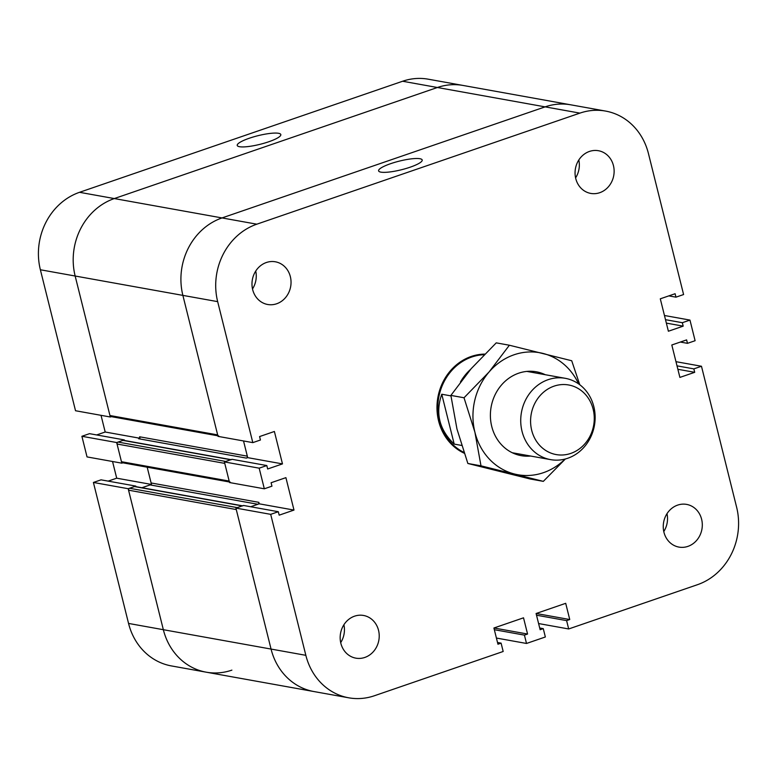 <?xml version="1.0" encoding="UTF-8"?>
<svg xmlns="http://www.w3.org/2000/svg" width="777" height="777" viewBox="0 0 777 777"><rect width="100%" height="100%" fill="white"/><g stroke="black" fill="none" stroke-linecap="round" stroke-linejoin="round"><path stroke-width="1.17" d="M278.545 133.294A22.465 4.439 166 0 1 280.818 134.567A22.465 4.439 166 0 1 260.091 144.308A22.465 4.439 166 0 1 237.228 145.435A22.465 4.439 166 0 1 253.487 136.907A22.465 4.439 166 0 1 278.545 133.294M124.446 440.481L124.31 439.918L89.52 433.663L81.896 436.285L87.034 456.915L121.824 463.17L122.853 462.82M124.31 439.918L116.676 442.54L81.896 436.285M116.676 442.54L121.824 463.17M101.029 415.326L105.186 432.012L96.649 434.945M139.977 438.267L138.627 438.733A1.554 1.389 -79.8 0 0 139.607 436.791L139.977 438.267M105.186 432.012L139.365 438.16M112.539 461.499L116.705 478.185L108.168 481.118M150.874 484.333L116.705 478.185M147.183 467.191L151.486 484.44L141.919 487.733L150.136 484.906A1.554 1.389 -79.8 0 0 151.117 482.964L147.183 467.191M259.207 503.817L258.838 502.34A1.554 1.389 100.2 0 1 257.857 504.273L250.67 506.75L259.207 503.817L293.988 510.071L285.907 477.651L271.095 482.74L271.95 486.179L264.326 488.801L259.178 468.172L266.812 465.549L267.667 468.987L282.478 463.898L274.388 431.478L259.586 436.567L260.441 440.005L252.816 442.628L217.667 301.641A61.975 55.604 -79.8 0 1 256.818 224.184L579.895 113.121A61.975 55.604 -79.8 0 1 605.565 111.072L570.784 104.817A61.975 55.604 100.2 0 0 545.114 106.867A61.975 55.604 -79.8 0 1 570.784 104.817L463.063 85.451A61.975 55.604 100.2 0 0 437.393 87.5A61.975 55.604 -79.8 0 1 463.063 85.451L428.273 79.196A61.975 55.604 100.2 0 0 402.612 81.245L79.526 192.307A61.975 55.604 100.2 0 0 40.375 269.765L75.524 410.742L110.315 416.996L111.334 416.647M579.895 113.121L545.114 106.867L222.028 217.929L545.114 106.867L437.393 87.5L114.306 198.562A61.975 55.604 100.2 0 0 75.155 276.02L110.315 416.996M135.956 486.655L135.82 486.091L101.039 479.836L93.405 482.459L128.555 623.436A61.975 55.604 100.2 0 0 171.435 665.928L206.216 672.183A61.975 55.604 100.2 0 0 231.886 670.133M135.82 486.091L128.195 488.714L93.405 482.459M128.195 488.714L163.345 629.7A61.975 55.604 100.2 0 0 206.216 672.183A61.975 55.604 100.2 0 1 163.345 629.7L128.555 623.436M663.772 531.565A21.688 19.464 100.2 0 0 666.996 513.675A21.688 19.464 100.2 0 1 663.772 531.565M575.592 177.884A21.688 19.464 100.2 0 0 578.816 159.994A21.688 19.464 100.2 0 1 575.592 177.884M230.245 482.128A1.554 1.389 -79.8 0 1 229.176 481.07L224.767 463.383L117.045 444.017L121.455 461.703A1.554 1.389 100.2 0 0 122.523 462.762L229.4 481.983M231.002 459.644L123.601 440.326A1.554 1.389 100.2 0 0 122.96 440.384L118.026 442.074A1.554 1.389 100.2 0 0 117.045 444.017M118.026 442.074L225.748 461.451L230.682 459.751A1.554 1.389 -79.8 0 1 231.323 459.702M247.688 457.643L246.348 458.1A1.554 1.389 100.2 0 0 247.329 456.167L243.531 440.957L247.688 457.643L282.478 463.898M343.91 624.737A21.688 19.464 -79.8 0 1 340.695 642.628A21.688 19.464 100.2 0 0 343.91 624.737M255.73 271.066A21.688 19.464 -79.8 0 1 252.506 288.957A21.688 19.464 100.2 0 0 255.73 271.066M218.735 435.955A1.554 1.389 -79.8 0 1 217.657 434.897L182.877 295.386A61.975 55.604 -79.8 0 1 222.028 217.929L114.306 198.562A61.975 55.604 100.2 0 0 75.155 276.02L109.945 415.52A1.554 1.389 100.2 0 0 111.014 416.589L217.89 435.81M242.511 505.817L135.111 486.509A1.554 1.389 100.2 0 0 134.47 486.557L129.536 488.257L237.257 507.624L242.191 505.924A1.554 1.389 -79.8 0 1 242.832 505.876M666.355 323.115L683.187 326.146L682.332 322.708L689.966 320.085L695.104 340.714L687.48 343.337L686.615 339.899L671.814 344.988L679.894 377.408L694.706 372.319L693.842 368.881L701.476 366.258L736.625 507.235A61.975 55.604 -79.8 0 1 697.474 584.692L568.686 628.962L566.608 620.619L569.745 619.531L565.705 603.321L536.091 613.509L540.132 629.72L543.269 628.632L545.357 636.985L526.505 643.463L524.426 635.12L527.564 634.032L523.523 617.822L493.91 628.01L497.95 644.22L501.097 643.133L503.175 651.485L374.388 695.755A61.975 55.604 -79.8 0 1 348.727 697.804A61.975 55.604 -79.8 0 1 305.847 655.322L271.056 649.067A61.975 55.604 -79.8 0 0 313.937 691.549A61.975 55.604 -79.8 0 1 271.056 649.067L236.276 509.557L128.555 490.19L163.345 629.7L271.056 649.067L235.907 508.09L270.697 514.345L278.321 511.722L279.176 515.161L293.988 510.071M402.612 81.245L437.393 87.5L114.306 198.562L79.526 192.307M129.536 488.257A1.554 1.389 100.2 0 0 128.555 490.19M593.142 409.217A35.353 31.721 -79.8 0 1 554.322 454.176A35.353 31.721 -79.8 0 1 539.801 395.94A35.353 31.721 -79.8 0 1 593.142 409.217M593.832 406.633A41.317 37.073 100.2 0 0 565.248 378.312A41.317 37.073 100.2 0 0 521.445 412.412A41.317 37.073 100.2 0 0 550.621 459.634A41.317 37.073 100.2 0 0 593.832 406.633M461.616 445.435L454.195 444.094C439.345 429.904 435.198 413.286 441.763 394.24L450.942 395.882M454.195 444.094L441.763 394.24M460.47 381.925A51.127 45.872 -79.8 0 1 470.503 369.454M463.888 452.379A51.127 45.872 -79.8 0 1 439.005 396.085A51.127 45.872 -79.8 0 1 484.081 354.71M464.17 453.195A51.641 46.338 -79.8 0 1 438.17 395.901A51.641 46.338 -79.8 0 1 484.683 354.098M380.885 172.135A22.465 4.439 166 0 1 378.603 170.862A22.465 4.439 166 0 1 399.329 161.121A22.465 4.439 166 0 1 422.202 159.994A22.465 4.439 166 0 1 405.944 168.531A22.465 4.439 166 0 1 380.885 172.135M613.442 165.588A21.688 19.464 -79.8 0 1 590.753 193.415A21.688 19.464 -79.8 0 1 575.436 168.628A21.688 19.464 -79.8 0 1 598.436 150.719A21.688 19.464 -79.8 0 1 613.442 165.588M701.621 519.269A21.688 19.464 -79.8 0 1 678.943 547.095A21.688 19.464 -79.8 0 1 663.626 522.299A21.688 19.464 -79.8 0 1 686.615 504.399A21.688 19.464 -79.8 0 1 701.621 519.269M378.535 630.332A21.688 19.464 -79.8 0 1 355.856 658.158A21.688 19.464 -79.8 0 1 340.54 633.372A21.688 19.464 -79.8 0 1 363.529 615.462A21.688 19.464 -79.8 0 1 378.535 630.332M290.355 276.661A21.688 19.464 -79.8 0 1 267.667 304.487A21.688 19.464 -79.8 0 1 252.36 279.691A21.688 19.464 -79.8 0 1 275.349 261.791A21.688 19.464 -79.8 0 1 290.355 276.661M665.5 319.677L682.332 322.708M664.461 315.501L689.966 320.085M680.351 342.055L687.48 343.337M605.565 111.072A61.975 55.604 -79.8 0 1 648.445 153.564L683.595 294.541L675.961 297.164L675.106 293.725L660.295 298.815L668.385 331.235L683.187 326.146M259.178 468.172L224.398 461.917L229.545 482.546L264.326 488.801M224.398 461.917L232.022 459.294L266.812 465.549M496.416 638.053L526.505 643.463M494.337 629.7L524.426 635.12M493.958 627.991L527.564 634.032M539.704 627.991L543.269 628.632M305.847 655.322L270.697 514.345M235.907 508.09L243.541 505.468L278.321 511.722M256.818 224.184L222.028 217.929A61.975 55.604 -79.8 0 0 182.877 295.386L218.026 436.373L252.816 442.628M668.832 295.882L675.961 297.164M677.874 369.289L694.706 372.319M677.01 365.85L693.842 368.881M675.971 361.674L701.476 366.258M538.597 623.552L568.686 628.962M536.509 615.199L566.608 620.619M536.14 613.49L569.745 619.531M497.523 642.492L501.097 643.133M545.269 374.718A42.609 38.228 100.2 0 0 491.647 404.487A42.609 38.228 100.2 0 0 530.642 456.041M578.622 383.896A61.975 55.604 100.2 0 0 542.958 353.418A61.975 55.604 100.2 0 0 489.112 371.93A61.975 55.604 100.2 0 0 474.912 432.235A61.975 55.604 100.2 0 0 514.568 474.028A61.975 55.604 100.2 0 0 565.102 459.061M509.382 345.231L496.241 342.861L471.153 368.706L450.883 395.406L456.963 429.011L467.851 463.471L530.186 478.991L543.327 481.361L480.992 465.831L474.912 432.235L464.024 397.766L489.112 371.93L509.382 345.231L571.717 360.751L579.759 384.722M565.355 458.993L543.327 481.361M464.024 397.766L450.883 395.406M480.992 465.831L467.851 463.471M217.667 301.641L40.375 269.765M229.176 481.07L121.455 461.703M230.682 459.751L122.96 440.384M246.348 458.1L138.627 438.733M247.329 456.167L139.607 436.791M258.838 502.34L151.117 482.964M217.657 434.897L109.945 415.52M257.857 504.273L150.136 484.906M242.191 505.924L134.47 486.557M348.727 697.804L206.216 672.183M565.248 378.312L526.884 371.406M550.621 459.634L512.257 452.738"/></g></svg>
